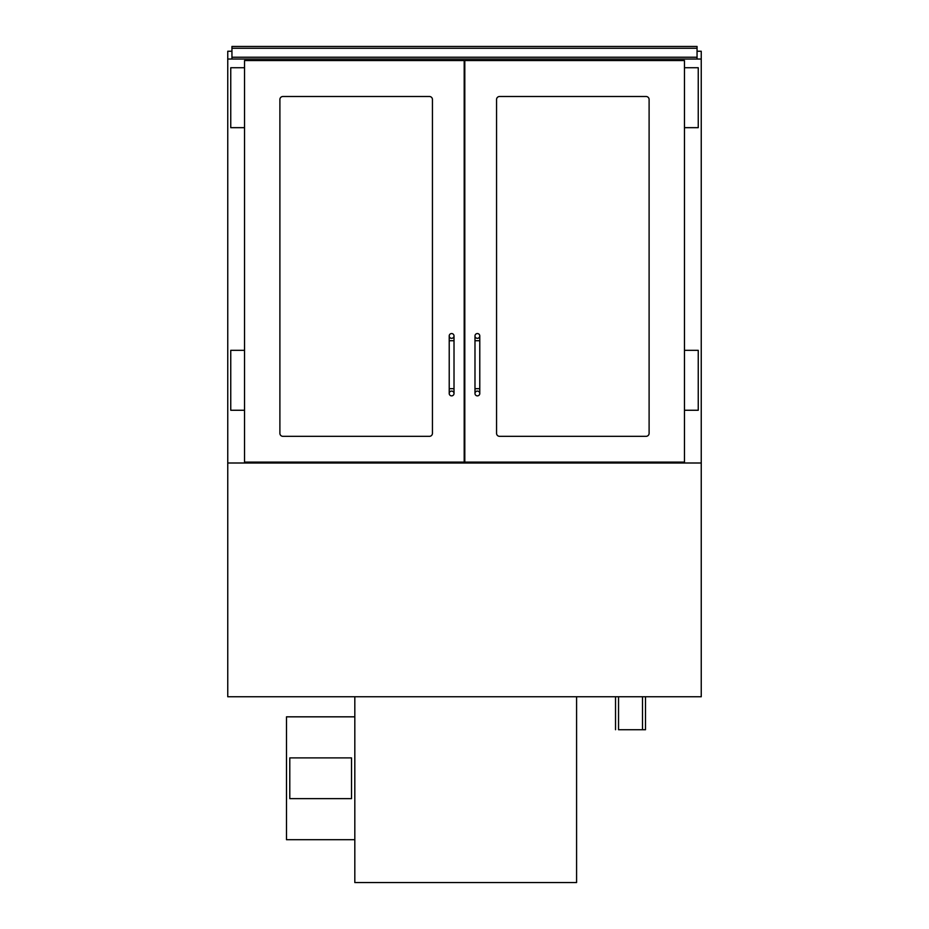 <?xml version="1.0" encoding="UTF-8"?>
<svg xmlns="http://www.w3.org/2000/svg" width="929" height="929" viewBox="0 0 929 929"><rect width="100%" height="100%" fill="white"/><g stroke="black" fill="none" stroke-linecap="round" stroke-linejoin="round"><path stroke-width="1.39" d="M645.504 696.75L645.504 729.718L618.54 729.718L618.54 696.75M615.532 729.718L615.532 696.75M701.244 463.002L701.244 696.75L227.756 696.75L227.756 463.002L701.244 463.002L701.244 59.038L227.756 59.038L227.756 51.246L231.948 51.246L227.756 51.246M697.052 59.038L697.052 46.45L231.948 46.45L231.948 48.25L697.052 48.25M697.052 57.238L231.948 57.238L231.948 59.038M231.948 57.238L231.948 48.25M354.82 696.75L354.82 882.55L576.584 882.55L576.584 696.75M432.438 433.332A2.996 2.996 0 0 1 429.442 436.328L282.892 436.328A2.996 2.996 0 0 1 279.896 433.332L279.896 99.496A2.996 2.996 0 0 1 282.892 96.5L429.442 96.5A2.996 2.996 0 0 1 432.438 99.496L432.438 433.332M244.536 462.108L464.198 462.108L464.198 60.536L244.536 60.536L244.536 462.108M496.562 433.332A2.996 2.996 0 0 0 499.558 436.328L646.108 436.328A2.996 2.996 0 0 0 649.104 433.332L649.104 99.496A2.996 2.996 0 0 0 646.108 96.5L499.558 96.5A2.996 2.996 0 0 0 496.562 99.496L496.562 433.332M684.464 462.108L464.802 462.108L464.802 60.536L684.464 60.536L684.464 462.108M244.536 67.724L230.752 67.724L230.752 127.668L244.536 127.668M244.536 350.326L230.752 350.326L230.752 410.258L244.536 410.258M684.464 67.724L698.248 67.724L698.248 127.668L684.464 127.668M684.464 350.326L698.248 350.326L698.248 410.258L684.464 410.258M432.438 99.496A2.996 2.996 0 0 0 429.442 96.5M279.896 433.332A2.996 2.996 0 0 0 282.892 436.328M496.562 99.496A2.996 2.996 0 0 1 499.558 96.5M649.104 433.332A2.996 2.996 0 0 1 646.108 436.328M449.218 393.478A2.392 2.392 0 0 1 451.61 391.074A2.392 2.392 0 0 1 454.014 393.478A2.392 2.392 0 0 1 451.61 395.87A2.392 2.392 0 0 1 449.218 393.478L449.218 335.938A2.392 2.392 0 0 0 451.61 338.33A2.392 2.392 0 0 0 454.014 335.938A2.392 2.392 0 0 0 451.61 333.546A2.392 2.392 0 0 0 449.218 335.938M477.39 391.074A2.392 2.392 0 0 0 474.986 393.478A2.392 2.392 0 0 0 477.39 395.87A2.392 2.392 0 0 0 479.782 393.478A2.392 2.392 0 0 0 477.39 391.074M474.986 393.478L474.986 388.682L479.782 388.682L479.782 335.938A2.392 2.392 0 0 1 477.39 338.33A2.392 2.392 0 0 1 474.986 335.938A2.392 2.392 0 0 1 477.39 333.546A2.392 2.392 0 0 1 479.782 335.938M464.198 114.174L464.802 114.174M464.198 119.853L464.802 119.853M659.59 462.108L659.59 463.002M269.41 462.108L269.41 463.002M464.198 443.226L464.802 443.226M464.198 356.91L464.802 356.91M701.244 51.246L697.052 51.246L701.244 51.246L701.244 59.038M464.802 402.28L464.198 402.28M464.802 403.058L464.198 403.058M464.802 409.596L464.198 409.596M354.82 716.828L286.492 716.828L286.492 839.7L354.82 839.7M351.522 757.89L289.79 757.89L289.79 798.638L351.522 798.638L351.522 757.89M464.802 343.73L464.198 343.73M464.802 337.738L464.198 337.738M464.802 218.466L464.198 218.466M464.802 212.474L464.198 212.474M464.802 359.279L464.198 359.279M464.802 219.07L464.198 219.07L464.802 219.07M464.198 232.854L464.802 232.854M464.802 219.662L464.198 219.662M464.802 219.383L464.198 219.383M464.802 235.223L464.198 235.223M227.756 59.038L227.756 463.002M674.872 462.108L674.872 463.002M464.198 96.198L464.802 96.198M254.128 463.002L254.128 462.108M449.218 340.734L454.014 340.734L454.014 388.682L449.218 388.682M474.986 388.682L474.986 340.734L479.782 340.734M464.802 355.122L464.198 355.122M464.198 345.53L464.802 345.53M464.802 328.146L464.198 328.146M464.802 202.882L464.198 202.882M464.802 359.511L464.198 359.511M464.802 231.054L464.198 231.054M464.198 221.462L464.802 221.462M464.802 235.443L464.198 235.443M642.508 696.75L642.508 729.718M454.014 388.682L454.014 393.478M454.014 340.734L454.014 335.938M479.782 388.682L479.782 393.478M474.986 340.734L474.986 335.938M464.802 326.95L464.198 326.95M464.802 201.686L464.198 201.686M464.802 359.593L464.198 359.593M464.802 235.525L464.198 235.525"/></g></svg>
